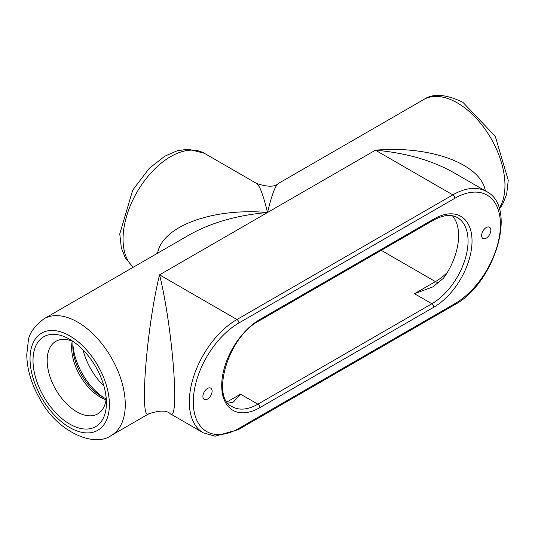 <?xml version="1.0" encoding="UTF-8"?>
<svg xmlns="http://www.w3.org/2000/svg" width="535" height="535" viewBox="0 0 535 535"><rect width="100%" height="100%" fill="white"/><g stroke="black" fill="none" stroke-linecap="round" stroke-linejoin="round"><path stroke-width="0.8" d="M490.836 230.204A6.507 3.758 -60 0 1 487.994 236.751A6.507 3.758 -60 0 1 482.978 238.496A6.507 3.758 -60 0 1 481.634 235.514A6.507 3.758 -60 0 1 484.476 228.967A6.507 3.758 -60 0 1 489.492 227.221A6.507 3.758 -60 0 1 490.836 230.204M212.101 391.125A6.507 3.758 -60 0 1 209.259 397.679A6.507 3.758 -60 0 1 204.243 399.424A6.507 3.758 -60 0 1 202.899 396.442A6.507 3.758 -60 0 1 205.734 389.895A6.507 3.758 -60 0 1 210.757 388.149A6.507 3.758 -60 0 1 212.101 391.125M447.354 272.409A51.179 29.552 -60 0 1 437.657 280.26A51.179 29.552 -60 0 1 435.443 281.611L414.485 293.708L432.862 286.9L443.274 278.421L445.107 275.973A51.179 29.552 120 0 0 452.409 215.786M228.104 403.169L233.367 402.079L240.516 394.155L227.114 401.892M170.27 413.762L170.344 413.809C179.974 422.356 172.591 327.219 159.564 274.829C146.53 327.213 139.154 422.349 148.777 413.809L148.85 413.762M43.984 318.786C34.186 326.39 28.957 333.78 28.288 340.955L26.75 354.805C27.084 369.377 31.404 383.983 39.704 398.615C56.563 431.277 94.093 448.29 111.327 435.43A67.343 38.881 -120 0 0 125.277 404.6A67.343 38.881 -120 0 0 77.655 322.117A67.343 38.881 -120 0 0 43.984 318.786L189.47 234.785C211.231 222.593 237.246 215.164 267.5 212.515C212.495 207.654 162.179 226.272 157.584 253.195M133.275 267.233A67.343 38.881 -60 0 1 123.05 239.091A67.343 38.881 -60 0 1 152.448 171.32A67.343 38.881 -60 0 1 204.343 153.277L256.726 183.518C259.729 185.598 263.32 195.262 267.5 212.515C271.68 195.262 275.271 185.598 278.274 183.518L423.673 99.57A67.343 38.881 60 0 1 457.345 102.907A67.343 38.881 60 0 1 504.966 185.384A67.343 38.881 60 0 1 499.135 208.389M485.352 190.875C480.764 163.957 430.448 145.333 375.436 150.195C405.69 152.849 431.705 160.273 453.466 172.471L486.496 191.537A67.343 38.881 120 0 0 452.824 194.874A2.809 1.618 60 0 1 454.803 198.311A64.541 37.263 -60 0 1 500.439 224.653A64.541 37.263 -60 0 1 454.803 303.699L238.931 428.334A64.541 37.263 -60 0 1 193.289 401.986A64.541 37.263 -60 0 1 238.931 322.946L454.803 198.311M106.418 402.875A51.902 29.967 60 0 1 69.717 424.068A51.902 29.967 60 0 1 33.016 360.503A51.902 29.967 60 0 1 69.717 339.31A51.902 29.967 60 0 1 106.418 402.875M73.449 341.684A41.89 24.182 -120 0 0 56.416 341.016A41.89 24.182 -120 0 0 47.18 360.503A41.89 24.182 -120 0 0 65.825 403.036A41.89 24.182 -120 0 0 98.286 413.548A41.89 24.182 -120 0 0 106.224 398.461M72.867 343.671A47.368 27.345 -120 0 0 104.218 397.966M238.931 322.946A2.809 1.618 -120 0 0 236.945 319.509A67.343 38.881 120 0 0 192.948 378.854A67.343 38.881 120 0 0 203.273 432.815L215.13 436.185L238.349 429.618L454.222 304.983A2.809 1.618 -120 0 0 454.803 303.699M238.349 429.618A2.809 1.618 -120 0 0 238.931 428.334M433.852 307.184A53.988 31.17 120 0 0 472.031 241.058A53.988 31.17 120 0 0 433.852 219.022L259.883 319.462A53.988 31.17 120 0 0 221.704 385.581A53.988 31.17 120 0 0 259.883 407.623L433.852 307.184A2.809 1.618 60 0 0 431.865 303.746L257.897 404.186A2.809 1.618 60 0 1 259.883 407.623M381.261 250.333L435.443 281.611A11.222 6.48 -120 0 0 438.947 282.694M414.485 293.708L431.865 303.746A51.179 29.552 -60 0 0 465.303 258.646A51.179 29.552 -60 0 0 457.458 217.631C451.192 214.027 443.127 214.923 433.27 220.306A2.809 1.618 60 0 0 433.852 219.022M240.516 394.155L257.897 404.186A51.179 29.552 -60 0 1 232.304 406.72C210.609 398.127 227.743 336.582 259.301 320.746A2.809 1.618 -120 0 0 259.883 319.462M83.025 349.883A47.368 27.345 -120 0 0 103.917 386.069M452.824 194.874L236.945 319.509L159.564 274.829L375.436 150.195L452.824 194.874M109.401 404.6A56.121 32.401 60 0 1 69.717 427.512A56.121 32.401 60 0 1 30.034 358.778A56.121 32.401 60 0 1 69.717 335.866A56.121 32.401 60 0 1 109.401 404.6M72.205 341.163A40.647 23.466 -120 0 0 71.636 347.396A40.647 23.466 -120 0 0 106.057 399.799M106.184 398.869L102.299 396.937A41.71 24.082 60 0 1 72.8 345.851L73.068 341.517M259.301 320.746L433.27 220.306M454.222 304.983C494.587 283.844 518.174 207.152 486.496 191.537M203.273 432.815L170.344 413.802C166.826 410.238 159.637 410.238 148.777 413.802M111.327 435.43L148.783 413.802M256.713 183.512C267.567 187.083 274.756 187.083 278.28 183.512M133.168 267.293L125.384 258.064L121.305 247.745L119.766 233.895L132.72 190.085L149.285 168.318L164.82 156.193L177.152 150.81L188.233 149.145L204.343 153.277M499.356 209.125L502.632 204.363L506.712 194.044L508.25 180.195L495.296 136.385L462.956 102.352C446.003 94.1 432.909 93.177 423.673 99.57"/></g></svg>
